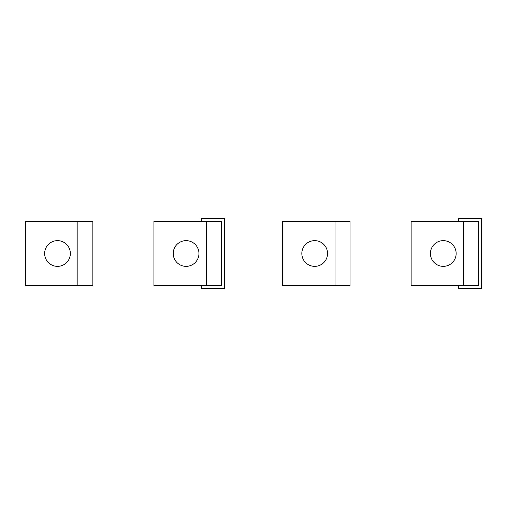 <?xml version="1.0" encoding="UTF-8"?>
<svg xmlns="http://www.w3.org/2000/svg" width="507" height="507" viewBox="0 0 507 507"><rect width="100%" height="100%" fill="white"/><g stroke="black" fill="none" stroke-linecap="round" stroke-linejoin="round"><path stroke-width="0.76" d="M463.645 221.35L478.652 221.35L478.652 285.65L411.139 285.65L411.139 221.35L463.645 221.35L463.645 285.65M458.505 221.35L458.505 218.352L481.65 218.352L481.65 288.648L458.505 288.648L458.505 285.65M430.424 253.5A12.859 12.859 0 0 0 443.283 266.359A12.859 12.859 0 0 0 456.148 253.5A12.859 12.859 0 0 0 443.283 240.641A12.859 12.859 0 0 0 430.424 253.5M206.457 221.35L221.458 221.35L221.458 285.65L153.944 285.65L153.944 221.35L206.457 221.35L206.457 285.65M201.311 221.35L201.311 218.352L224.462 218.352L224.462 288.648L201.311 288.648L201.311 285.65M173.236 253.5A12.859 12.859 0 0 0 186.094 266.359A12.859 12.859 0 0 0 198.953 253.5A12.859 12.859 0 0 0 186.094 240.641A12.859 12.859 0 0 0 173.236 253.5M335.051 221.35L350.052 221.35L350.052 285.65L282.538 285.65L282.538 221.35L335.051 221.35L335.051 285.65M350.052 271.074L350.052 235.926L350.052 271.074M301.83 253.5A12.859 12.859 0 0 0 314.689 266.359A12.859 12.859 0 0 0 327.547 253.5A12.859 12.859 0 0 0 314.689 240.641A12.859 12.859 0 0 0 301.83 253.5M77.863 221.35L92.863 221.35L92.863 285.65L25.35 285.65L25.35 221.35L77.863 221.35L77.863 285.65M44.641 253.5A12.859 12.859 0 0 0 57.5 266.359A12.859 12.859 0 0 0 70.359 253.5A12.859 12.859 0 0 0 57.5 240.641A12.859 12.859 0 0 0 44.641 253.5"/></g></svg>

